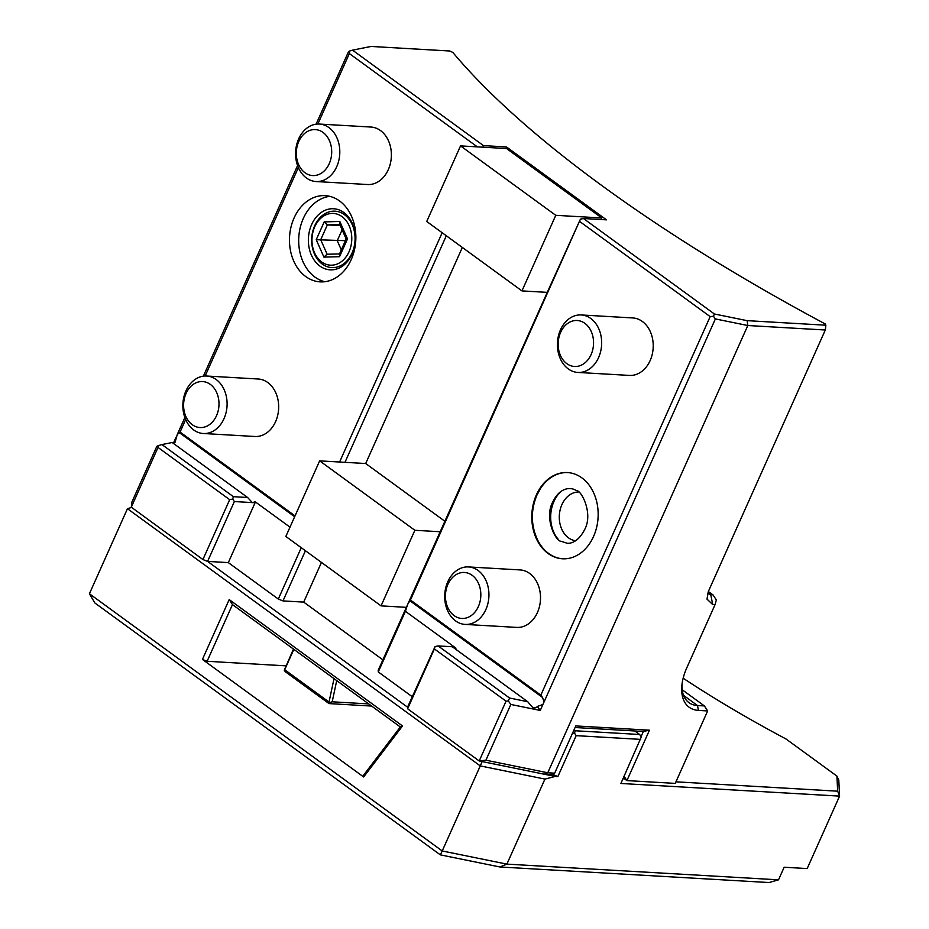 <?xml version="1.0" encoding="UTF-8"?>
<svg xmlns="http://www.w3.org/2000/svg" width="929" height="929" viewBox="0 0 929 929"><rect width="100%" height="100%" fill="white"/><g stroke="black" fill="none" stroke-linecap="round" stroke-linejoin="round"><path stroke-width="1.39" d="M131.303 507.176L202.917 559.537L229.684 499.686L158.023 447.441L131.303 507.176L131.883 502.078L156.815 446.338L158.22 445.688L158.023 447.441M131.5 507.466L127.459 508.697L89.416 593.747L94.863 602.967L440.346 854.866L442.216 850.964L89.416 593.747M572.357 733.596L574.528 733.144L576.166 735.652L557.853 776.598L555.228 776.447L479.201 760.967L407.622 708.781L407.541 707.178L207.597 561.406L228.313 562.602L255.08 502.752L254.836 501.521L289.999 527.161M482.139 761.571L480.258 765.914L127.459 508.697M479.201 760.967L506.05 701.186L434.389 648.941L407.622 708.781M434.389 648.941L435.062 646.561L438.105 645.922L509.568 698.027L508.314 700.942L506.05 701.186M407.541 707.178L435.062 646.561M382.887 659.845L303.702 602.108L282.985 600.912L305.432 550.734M412.232 696.692L378.277 671.934L378.196 670.332L407.483 604.849A7.2 4.134 126.1 0 0 408.052 603.595L410.444 600.029L540.841 695.113L542.536 697.47L409.805 600.691M282.985 600.912L278.305 599.042L228.313 562.602M321.457 562.428L303.702 602.108M278.305 599.042L301.263 547.704M202.917 559.537L207.597 561.406L234.363 501.555L252.34 502.601A7.2 4.134 126.1 0 0 253.269 502.647L255.08 502.752M234.363 501.555L232.726 499.047L229.684 499.686M158.22 445.688L161.925 444.561L233.388 496.678L232.726 499.047M161.925 444.561L172.19 442.518L247.602 497.491L252.34 502.601M172.759 442.936L175.058 442.285L177.276 434.482L180.052 432.066L185.649 419.548M253.269 502.647L254.836 501.521M444.875 521.262L365.689 463.525L319.657 460.865L285.842 536.451L381.053 605.871L406.379 607.345M344.973 462.328L446.315 235.769M339.596 462.015L442.158 232.738M295.039 515.897L180.052 432.066M205.135 376.013L298.372 167.58M317.846 124.033L349.362 53.568L477.343 146.863M305.757 276.563A43.187 33.154 -86.7 0 0 320.168 281.87A43.187 33.154 -86.7 0 0 354.332 250.435A43.187 33.154 -86.7 0 0 339.573 200.966A43.187 33.154 -86.7 0 0 325.162 195.647A43.187 33.154 -86.7 0 0 290.998 227.082A43.187 33.154 -86.7 0 0 305.757 276.563M206.644 376.024L258.204 379.009A28.787 22.099 93.3 0 1 267.807 382.551A28.787 22.099 93.3 0 1 277.655 415.542A28.787 22.099 93.3 0 1 254.883 436.491L203.312 433.506A28.787 22.099 93.3 0 1 193.708 429.964A28.787 22.099 -86.7 0 1 183.872 396.985A28.787 22.099 -86.7 0 1 206.644 376.024A28.787 22.099 -86.7 0 1 216.248 379.578A28.787 22.099 93.3 0 1 226.084 412.557A28.787 22.099 93.3 0 1 203.312 433.506M319.355 124.056L370.915 127.041A28.787 22.099 93.3 0 1 380.53 130.583A28.787 22.099 93.3 0 1 390.366 163.562A28.787 22.099 93.3 0 1 367.594 184.523L316.034 181.538A28.787 22.099 93.3 0 1 306.419 177.996A28.787 22.099 -86.7 0 1 296.583 145.017A28.787 22.099 -86.7 0 1 319.355 124.056A28.787 22.099 -86.7 0 1 328.959 127.598A28.787 22.099 93.3 0 1 338.795 160.578A28.787 22.099 93.3 0 1 316.034 181.538M316.092 124.184L348.596 51.513L349.664 51.014L349.362 53.568M177.276 434.482L184.859 417.551M203.37 376.152L297.57 165.571M173.607 442.703L176.104 437.118M641.045 736.639L643.356 731.471L649.452 730.194L575.783 725.932L554.659 773.183L547.75 772.777L747.81 325.522L747.148 320.656L825.869 325.208L825.219 323.942A723.319 205.437 -155.9 0 1 452.806 52.419L449.775 51.002L371.054 46.45L352.521 50.143L483.486 145.621L506.502 146.956L606.486 219.848L583.458 218.512L714.424 314.002L747.148 320.656M624.102 776.296L626.912 780.592L623.347 777.991M624.532 778.85L622.999 778.769M557.853 776.598L552.511 774.252M554.659 773.183L550.862 774.589L544.266 774.205L547.75 772.777L485.913 760.201L510.845 704.461L508.314 700.942M675.94 781.823L837.656 791.183L839.584 796.118L620.897 783.472L641.289 736.999L639.651 734.491L634.832 730.984M649.452 730.194L626.912 780.592L675.244 783.391L707.654 710.94L698.445 710.406A46.787 26.871 -53.9 0 1 681.886 685.288A46.787 26.871 -53.9 0 1 686.833 667.73L715.016 604.744L712.74 604.605L706.992 599.1L708.374 591.436L825.312 330.004L747.81 325.522L715.376 318.926L544.069 701.906L542.536 697.47M574.528 733.144L575.19 730.763L639.651 734.491M576.166 735.652L640.615 739.379M555.228 776.447L544.928 779.083L506.886 864.121L778.514 879.833L784.157 867.233L807.173 868.569L839.584 796.118L838.794 780.105L836.913 776.098L785.934 738.927A435.434 123.673 -155.9 0 1 683.163 678.216M544.928 779.083L480.258 765.914L442.216 850.964L506.886 864.121L499.918 866.978L440.346 854.866M229.196 599.577L402.524 725.955L363.645 776.969L202.429 659.427L229.196 599.577L232.471 604.593L400.318 726.977L363.483 775.297L363.645 776.969M778.514 879.833L769.038 882.55L499.918 866.978M479.329 760.921L485.913 760.201M509.568 698.027L527.718 701.72L532.015 706.795C534.303 708.351 536.091 708.235 537.368 706.446L540.248 710.441L510.845 704.461M454.525 648.361L455.988 648.187L405.404 611.294L407.483 604.849M537.368 706.446L542.884 704.53L544.069 701.906M408.052 603.595L440.183 531.748L414.868 530.285L381.053 605.871M405.404 611.294L378.277 671.934M319.657 460.865L414.868 530.285M462.34 247.451L365.689 463.525M410.444 600.029L580.416 219.163L547.262 292.368L521.947 290.905L426.736 221.485L460.54 145.899L506.584 148.559L601.795 217.978L601.098 219.534M506.061 148.535L506.502 146.956M483.045 147.2L483.486 145.621M349.664 51.014L352.521 50.143M708.339 591.518L713.077 594.966L707.631 593.376M713.077 594.966L716.34 599.983L715.016 604.744M682.211 689.759L704.379 705.924L697.47 705.529A43.187 24.804 -53.9 0 1 688.935 702.626A43.187 24.804 -53.9 0 1 682.072 683.779M704.379 705.924L707.654 710.94M712.74 604.605L710.79 594.839A712.531 202.371 24.1 0 1 707.689 593.178M825.869 325.208L825.312 330.004M579.754 221.532L710.162 316.615L713.449 316.243L714.424 314.002M713.449 316.243L715.376 318.926M542.884 704.53L540.248 710.441M710.162 316.615L540.841 695.113M581.879 477.878A43.187 33.154 -86.7 0 0 567.468 472.559A43.187 33.154 -86.7 0 0 533.304 503.994A43.187 33.154 -86.7 0 0 548.064 553.463A43.187 33.154 -86.7 0 0 562.475 558.782A43.187 33.154 -86.7 0 0 596.639 527.347A43.187 33.154 -86.7 0 0 581.879 477.878M468.483 566.934L520.043 569.918A28.787 22.099 93.3 0 1 529.658 573.46A28.787 22.099 93.3 0 1 539.494 606.44A28.787 22.099 93.3 0 1 516.721 627.4L465.15 624.416A28.787 22.099 93.3 0 1 455.547 620.874A28.787 22.099 -86.7 0 1 445.711 587.894A28.787 22.099 -86.7 0 1 468.483 566.934A28.787 22.099 -86.7 0 1 478.087 570.476A28.787 22.099 93.3 0 1 487.922 603.455A28.787 22.099 93.3 0 1 465.15 624.416M581.194 314.954L632.754 317.939A28.787 22.099 93.3 0 1 642.369 321.48A28.787 22.099 93.3 0 1 652.204 354.472A28.787 22.099 93.3 0 1 629.432 375.421L577.873 372.436A28.787 22.099 93.3 0 1 568.258 368.894A28.787 22.099 -86.7 0 1 558.422 335.915A28.787 22.099 -86.7 0 1 581.194 314.954A28.787 22.099 -86.7 0 1 590.798 318.508A28.787 22.099 93.3 0 1 600.645 351.487A28.787 22.099 93.3 0 1 577.873 372.436M547.262 292.368L440.183 531.748M521.947 290.905L555.763 215.319L601.795 217.978M583.458 218.512L580.416 219.163M555.763 215.319L460.54 145.899M567.782 472.582A43.187 33.154 -86.7 0 0 540.806 488.027A43.187 33.154 -86.7 0 0 537.032 494.878M540.806 488.027L536.974 495.006C530.575 510.486 530.854 525.593 537.775 540.353A43.187 33.154 -86.7 0 0 548.691 553.51A43.187 33.154 -86.7 0 0 562.788 558.805M560.814 491.615A30.587 23.48 -86.7 0 0 558.062 539.099M575.62 540.759A24.468 18.789 93.3 0 1 568.513 537.845A24.468 18.789 -86.7 0 1 560.001 510.486A24.468 18.789 -86.7 0 1 578.442 491.975M472.153 575.306A23.028 17.686 -86.7 0 0 447.906 584.353A23.028 17.686 -86.7 0 0 454.118 615.613A23.028 17.686 93.3 0 0 478.365 606.567A23.028 17.686 93.3 0 0 472.153 575.306M584.864 323.327A23.028 17.686 -86.7 0 0 560.617 332.385A23.028 17.686 -86.7 0 0 566.829 363.645A23.028 17.686 93.3 0 0 591.088 354.599A23.028 17.686 93.3 0 0 584.864 323.327M837.656 791.183L836.913 776.098M202.429 659.427L207.109 661.285L285.969 665.849M207.109 661.285L232.471 604.593M402.524 725.955L400.318 726.977M293.471 649.081L284.262 670.192L284.715 669.728L329.029 702.034L334.022 678.646M293.831 649.336L284.715 669.728M371.635 706.063L329.005 703.59L329.029 702.034M329.458 702.638L332.187 701.801L336.716 680.597M368.685 703.915L332.187 701.801M329.005 703.59L285.249 671.69L284.262 670.192M527.718 701.72L452.307 646.747L438.105 645.922M553.475 774.043L553.161 774.728M574.017 729.904L575.19 730.763M575.074 727.523L643.356 731.471M329.737 196.333A43.187 33.154 93.3 0 0 299.591 230.543A43.187 33.154 93.3 0 0 314.966 277.097A43.187 33.154 -86.7 0 0 324.802 281.719M319.901 266.066A30.587 23.48 -86.7 0 0 352.103 254.047A30.587 23.48 -86.7 0 0 343.846 212.52A30.587 23.48 93.3 0 0 311.645 224.539A30.587 23.48 93.3 0 0 319.901 266.066M344.427 214.657A28.253 21.692 -86.7 0 0 314.687 225.759A28.253 21.692 -86.7 0 0 322.305 264.103A28.253 21.692 -86.7 0 0 352.056 253.002A28.253 21.692 -86.7 0 0 344.427 214.657M314.734 226.804A25.907 19.892 -86.7 0 0 321.724 261.978A25.907 19.892 -86.7 0 0 349.014 251.794A25.907 19.892 93.3 0 0 342.011 216.62A25.907 19.892 93.3 0 0 314.734 226.804M324.198 221.892L316.232 239.705L323.907 257.101L339.549 256.694L347.504 238.892L339.84 221.485L324.198 221.892L327.356 224.899L320.714 239.74L327.113 254.244L339.491 253.919M316.232 239.705L345.414 240.692M339.84 221.485L340.386 224.563M347.504 238.892L346.784 239.067M339.271 254.418L346.18 238.997L339.549 223.97M339.549 256.694L340.142 253.907M323.907 257.101L327.008 254.244L340.049 253.907M341.303 249.878L337.262 240.704L342.127 229.811M340.293 225.654L327.356 224.899L339.817 224.586M210.314 384.397A23.028 17.686 -86.7 0 0 186.055 393.455A23.028 17.686 -86.7 0 0 192.28 424.716A23.028 17.686 93.3 0 0 216.527 415.669A23.028 17.686 93.3 0 0 210.314 384.397M323.025 132.429A23.028 17.686 -86.7 0 0 298.778 141.475A23.028 17.686 -86.7 0 0 304.991 172.736A23.028 17.686 93.3 0 0 329.238 163.69A23.028 17.686 93.3 0 0 323.025 132.429M233.388 496.678L247.602 497.491M294.656 516.733L179.123 432.496M683.57 695.391L697.47 705.529L698.445 710.406M552.732 502.055C543.848 517.999 555.832 541.537 560.872 541.212L566.98 543.186C569.465 543.535 577.455 543.372 584.573 529.716C593.468 513.772 581.484 490.233 576.433 490.558C572.427 488.189 568.293 487.922 564.031 489.746C559.525 491.662 555.763 495.772 552.732 502.055"/></g></svg>
